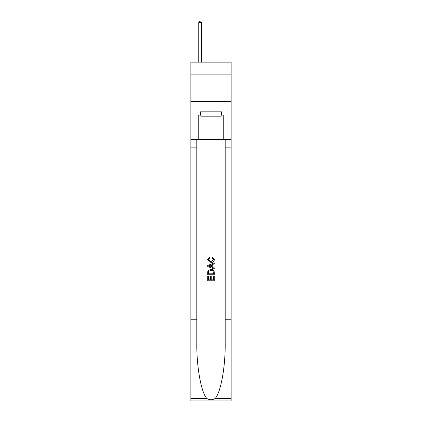 <?xml version="1.0" encoding="UTF-8"?>
<svg xmlns="http://www.w3.org/2000/svg" width="422" height="422" viewBox="0 0 422 422"><rect width="100%" height="100%" fill="white"/><g stroke="black" fill="none" stroke-linecap="round" stroke-linejoin="round"><path stroke-width="0.63" d="M231.15 74.145L231.15 62.161L190.85 62.161L190.85 74.145L231.15 74.145L231.15 101.375L190.85 101.375L190.85 74.145M221.186 111.83L221.186 116.187L200.814 116.187L200.814 111.83M211 111.83L211 116.187M213.511 275.993L213.511 279.849L211.248 279.849L213.511 279.849L213.511 275.993L214.265 275.993L214.265 280.767L207.73 280.767L207.73 276.162L207.73 280.767M210.494 276.41L210.494 279.849L208.484 279.849L210.494 279.849L210.494 276.41L211.248 276.41L211.248 279.849M208.289 270.397L207.824 271.346L208.289 270.397L210.963 269.373C213.052 269.363 214.154 270.37 214.265 272.396L214.265 274.738L207.73 274.738L207.73 272.501L207.73 274.738M212.171 256.808L211.96 257.726L212.171 256.808L214.35 259.472C214.17 261.482 213.036 262.489 210.947 262.505L207.645 259.493L209.544 256.972L209.745 257.895L208.399 259.535L210.947 261.582L213.595 259.562L211.96 257.726M215.215 398.415L231.15 398.415L231.15 400.9L190.85 400.9L190.85 319.211L196.816 319.211L196.816 343.497C196.525 366.707 201.231 392.645 206.785 398.415C209.592 400.209 212.403 400.209 215.215 398.415C220.769 392.645 225.475 366.707 225.184 343.497L225.184 139.497M207.73 265.459L207.73 266.498L214.265 269.094L207.73 266.498L207.73 265.459L214.265 262.864L207.73 265.459M225.184 319.211L231.15 319.211L231.15 101.375M190.85 319.211L190.85 101.375M196.816 139.497L196.816 319.211M231.15 398.415L231.15 319.211M190.85 139.497L198.746 139.497L198.746 115.095L200.814 115.095M221.186 115.095L221.513 115.095L221.513 111.83L200.487 111.83L200.487 115.095M221.513 115.095L223.254 115.095L223.254 139.497L231.15 139.497M198.746 139.497L223.254 139.497M214.265 262.864L214.265 263.845L212.255 264.589L212.255 267.374L214.265 268.118L214.265 269.094M209.692 266.424L211.501 267.094L211.501 264.863L208.484 265.981L209.692 266.424M211.501 264.863L211.501 267.094M207.73 272.501L207.824 271.346M213.047 270.924L213.511 273.815L213.047 270.924L210.947 270.296L208.621 271.409L208.484 273.815L213.511 273.815L208.484 273.815M207.73 276.162L208.484 276.162L208.484 279.849M201.468 62.161L201.468 22.514L198.746 22.514L198.746 62.161M198.746 22.514L199.564 21.1L200.65 21.1L201.468 22.514M225.184 147.12L231.15 147.12M196.816 147.12L190.85 147.12M190.85 398.415L206.785 398.415"/></g></svg>
